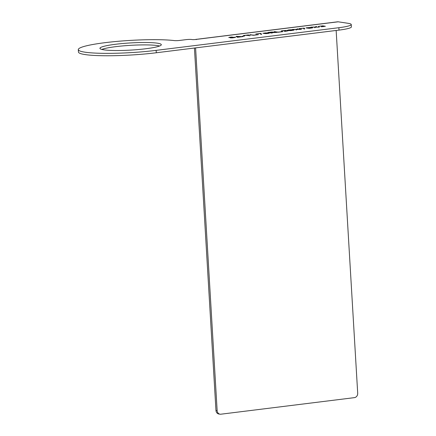 <?xml version="1.0" encoding="UTF-8"?>
<svg xmlns="http://www.w3.org/2000/svg" width="436" height="436" viewBox="0 0 436 436"><rect width="100%" height="100%" fill="white"/><g stroke="black" fill="none" stroke-linecap="round" stroke-linejoin="round"><path stroke-width="0.65" d="M78.3 49.622A52.418 6.115 -3.4 0 0 156.148 50.363L156.29 52.761A52.418 6.115 -3.4 0 1 78.442 52.02L78.3 49.622A52.418 6.115 -3.4 0 1 115.464 41.54A52.418 6.115 -3.4 0 1 174.367 40.592A4.033 0.469 176.6 0 0 179.697 40.434L186.145 39.632A4.033 0.469 -3.4 0 1 191.622 39.491L192.211 39.578A2.42 0.283 -3.4 0 0 195.497 39.496C196.669 39.191 196.898 39.235 196.184 39.622M156.148 50.363L338.876 27.708A24.193 2.823 -3.4 0 0 351.247 24.498A24.193 2.823 -3.4 0 0 348.179 23.321L338.167 21.805L195.497 39.496M103.833 49.835A30.743 3.586 -3.4 0 0 138.463 49.53A30.743 3.586 -3.4 0 0 161.315 44.69A30.743 3.586 -3.4 0 0 157.418 43.191A30.743 3.586 -3.4 0 0 122.789 43.502A30.743 3.586 -3.4 0 0 99.931 48.336A30.743 3.586 -3.4 0 0 103.833 49.835M232.355 37.142L228.747 37.501L234.415 37.338L230.317 37.888L232.492 37.878L235.593 37.365L229.985 37.496L232.355 37.142M237.124 36.313L236.023 36.45L237.511 37.278L242.999 36.597L236.971 36.433M244.689 36.019L242.378 36.199L244.689 36.019M248.656 34.88L243.441 35.529L246.024 35.316L250.139 35.708L246.847 35.212L248.656 34.88L243.806 35.583M250.575 34.646L249.752 34.744L253.436 35.3L258.374 34.689L253.785 35.131L250.117 34.804M261.671 34.281L260.733 33.387L255.79 33.997L260.303 33.545L260.848 34.384L261.671 34.281M266.162 33.637L269.181 33.261L268.26 32.858L262.93 33.261L266.162 33.637M274.124 32.199L271.928 32.019L267.873 32.498L271.552 33.054L272.375 32.951L270.729 32.705L276.767 32.406L274.124 32.199M275.007 31.615L274.184 31.719L277.868 32.269L282.806 31.659L278.223 32.101L274.549 31.774M284.495 31.387L288.082 30.831L285.438 30.471L281.678 30.809L281.225 31.081L284.697 30.585L285.4 30.694L284.381 30.989L287.302 30.863L284.495 31.387M290.322 30.64L294.066 30.111L291.341 29.741L288.463 29.948L287.34 30.346L290.322 30.64M297.243 29.463L301.478 29.343L297.265 29.348L297.793 28.787L296.54 29.354L292.305 29.468L296.442 29.452L295.984 30.024L297.243 29.463M304.224 28.1L298.894 28.651L303.402 28.204L303.947 29.038L304.769 28.934L304.224 28.1L299.26 28.711M311.478 27.61L307.342 28.078L306.753 27.915L307.048 27.773L310.459 27.457L306.072 27.85L309.124 28.313L312.558 27.888L311.222 27.713M319.321 27.13L315.931 27.037L316.465 26.476L315.206 27.037L310.972 27.157L315.108 27.136L314.656 27.713L315.909 27.146L319.321 27.13M325.381 26.274L322.776 25.844L318.384 26.389L322.03 25.958L322.738 26.062L321.714 26.362L324.324 26.187L321.261 26.781L325.381 26.274M237.947 36.978L236.89 36.428L240.236 36.591L237.767 36.902L236.176 36.531M264.085 33.398L263.829 33.174L265.459 32.929L268.2 33.038L268.456 33.267L266.827 33.512L263.753 33.31M272.871 32.313L269.088 32.455L273.225 32.139L270.266 32.733L269.088 32.455M291.749 30.444L289.951 30.324L293.025 30.068L291.755 30.542L293.259 30.106M289.4 29.937L291.477 29.871L288.692 30.286L288.065 30.188L289.4 29.937M311.168 27.713L311.833 27.888L310.279 28.144L308.007 28.106L311.168 27.713M159.614 45.998A30.743 3.586 -3.4 0 0 157.56 45.589A30.743 3.586 -3.4 0 0 128.091 45.491A30.743 3.586 -3.4 0 0 101.779 49.432M156.29 52.761L339.017 30.106A24.193 2.823 -3.4 0 0 351.389 26.896L351.247 24.498M196.598 39.3L337.677 21.8A7.663 3.668 82.9 0 1 338.167 21.805M195.59 47.889L217.144 410.636A4.033 3.51 98.6 0 0 220.055 414.189L218.877 414.009A4.033 3.51 -81.4 0 1 215.967 410.461L194.434 48.036M220.055 414.189A4.033 3.51 98.6 0 0 220.894 414.2L354.424 397.643A4.033 3.51 98.6 0 0 357.7 393.212L336.151 30.466M230.355 37.518L229.99 37.6M230.927 37.491L230.361 37.616M231.418 37.452L230.933 37.589M232.241 37.349L231.423 37.551M233.004 37.273L232.246 37.447M233.707 37.229L233.009 37.376M234.573 37.207L233.718 37.333M235.162 37.224L234.579 37.311M235.549 37.283L235.168 37.322M231.511 37.807L231.145 37.888M232.159 37.79L231.516 37.905M232.786 37.73L232.165 37.888M233.881 37.594L232.791 37.834M234.355 37.518L233.892 37.698M229.38 37.294L228.993 37.485M229.848 37.213L229.385 37.392M230.535 37.131L229.854 37.316M231.298 37.055L230.54 37.229M232.083 37.022L231.303 37.158M232.513 37.12L232.088 37.125M242.421 36.668L237.13 36.411M244.329 36.063L242.743 36.253M249.779 35.752L246.847 35.212M258.014 34.733L253.796 35.229L250.58 34.744M261.616 34.286L260.739 33.485L256.161 34.052M264.657 33.005L262.968 33.343M269.317 33.098L266.183 32.902M266.113 33.637L264.091 33.501M268.532 33.131L267.639 33.534M272.015 33L270.729 32.705M271.421 32.166L268.238 32.553M274.162 32.16L272.68 32.084M276.157 32.482L273.732 32.291M273.323 32.188L272.876 32.411M282.446 31.703L278.228 32.199L275.012 31.714M287.319 30.907L285.624 31.305M285.4 30.694L284.844 30.934M283.177 30.711L281.171 31.06M286.163 30.667L284.85 30.585M288.038 30.907L286.605 30.809M290.103 30.193L288.746 30.575M289.264 29.953L287.302 30.313M292.245 29.801L290.965 29.85M293.989 30.149L292.774 30.073M291.749 30.542L291.123 30.498M290.207 30.645L289.455 30.515M288.545 30.384L288.027 30.258M291.477 29.871L290.976 30.171M297.684 28.901L296.976 28.994L296.082 30.013M300.66 29.446L297.265 29.348M304.715 28.945L304.23 28.198M312.601 27.839L311.484 27.708M307.93 27.642L306.028 27.997M309.402 27.822L307.347 28.182L306.753 27.915M308.961 28.313L308.007 28.106M311.871 27.817L310.563 28.209M316.356 26.591L315.648 26.678L314.748 27.697M319.332 27.13L315.931 27.037M324.657 26.274L322.962 26.672M322.738 26.062L322.182 26.302M320.509 26.078L318.503 26.433M323.501 26.035L322.188 25.958M325.376 26.274L323.943 26.182M338.876 27.708L339.017 30.106M217.144 410.636L215.967 410.461"/></g></svg>
